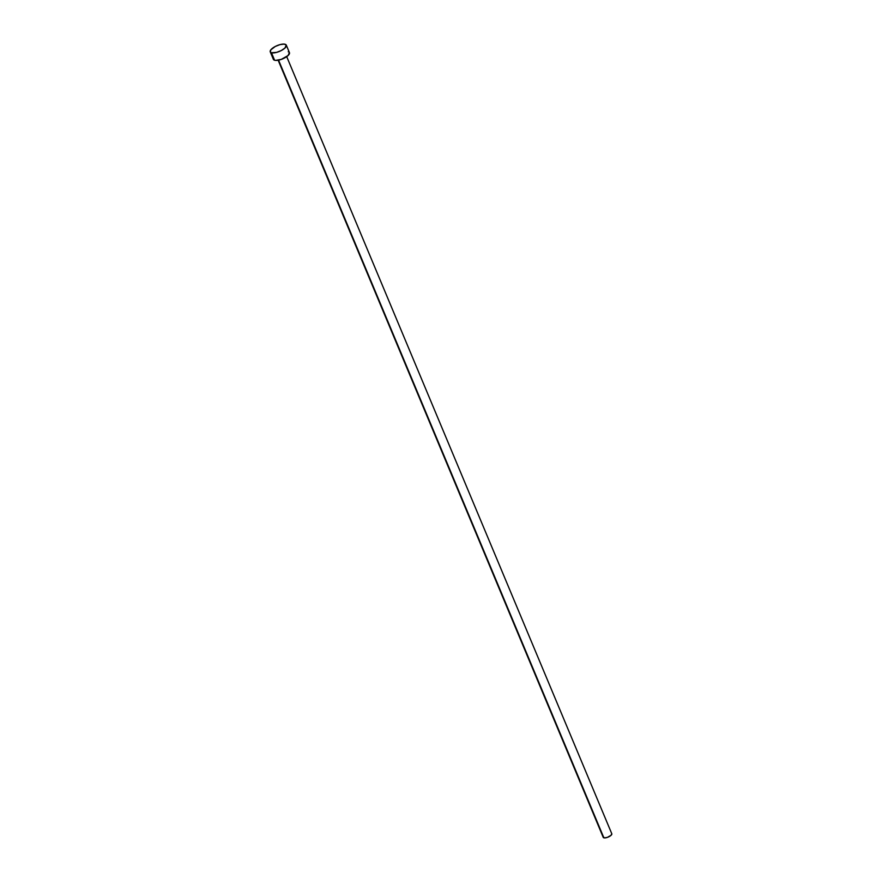 <?xml version="1.0" encoding="UTF-8"?>
<svg xmlns="http://www.w3.org/2000/svg" width="882" height="882" viewBox="0 0 882 882"><rect width="100%" height="100%" fill="white"/><g stroke="black" fill="none" stroke-linecap="round" stroke-linejoin="round"><path stroke-width="1.32" d="M278.15 60.23L603.222 837.338A4.642 1.665 -22.7 0 0 603.861 837.812L278.558 60.152L603.861 837.812A4.642 1.665 -22.7 0 0 609.032 836.676A4.642 1.665 -22.7 0 0 611.788 833.755L286.716 56.646M271.447 52.744A8.699 3.12 157.3 0 1 270.256 51.862A8.699 3.12 157.3 0 1 275.416 46.393A8.699 3.12 157.3 0 1 285.107 44.265A8.699 3.12 157.3 0 1 286.308 45.147A8.699 3.12 157.3 0 1 281.137 50.616A8.699 3.12 157.3 0 1 271.447 52.744L274.589 60.241L271.447 52.744L270.289 51.95L270.84 49.822L275.305 46.448L280.002 44.618L284.125 44.1L286.264 45.059L284.952 48.036L281.248 50.561L276.551 52.391L271.447 52.744M270.256 51.862L273.387 59.359A8.699 3.12 -22.7 0 0 274.589 60.241A8.699 3.12 -22.7 0 0 284.28 58.113A8.699 3.12 -22.7 0 0 289.439 52.644L286.308 45.147M288.249 51.762L288.965 52.082M289.406 52.556L288.083 55.533L281.27 59.392L275.57 60.406L273.861 59.921L273.486 58.124M611.766 833.711L611.061 835.298L607.433 837.36L604.391 837.9L603.277 836.676"/></g></svg>
